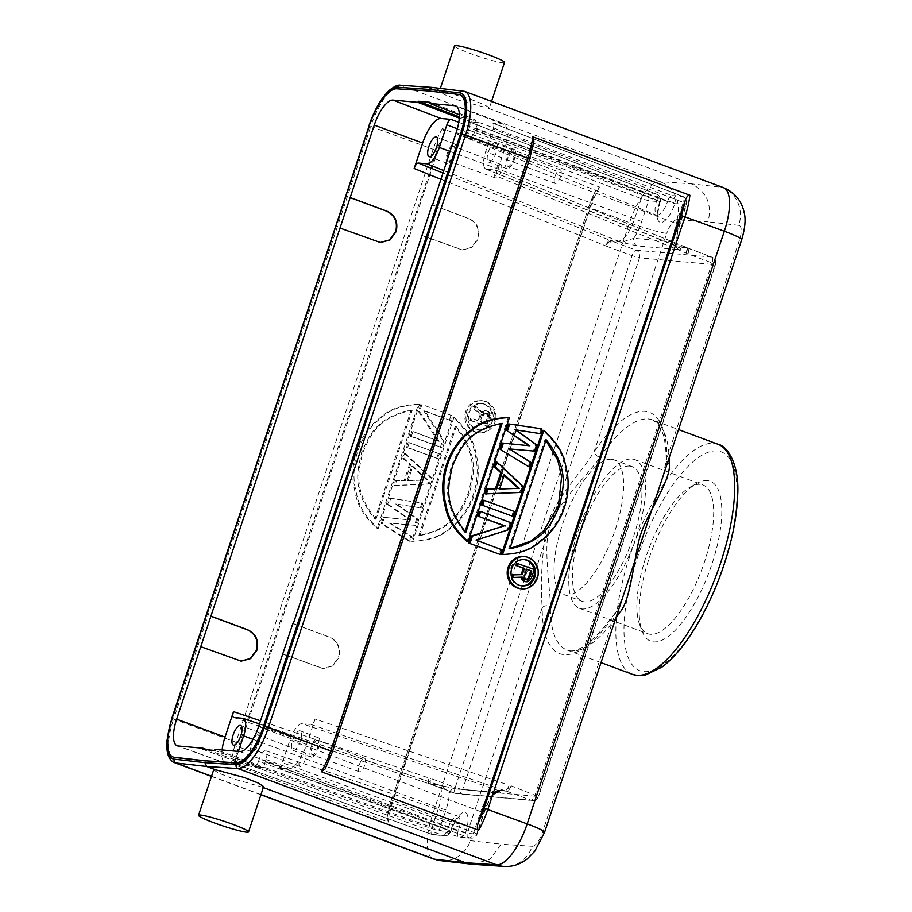 <?xml version="1.0" encoding="UTF-8"?>
<svg xmlns="http://www.w3.org/2000/svg" width="912" height="912" viewBox="0 0 912 912"><rect width="100%" height="100%" fill="white"/><g stroke="black" fill="none" stroke-linecap="round" stroke-linejoin="round"><path stroke-width="0.68" stroke-dasharray="4.56 3.42" d="M442.799 136.048A41.906 15.025 -69.6 0 0 436.802 150.651L239.662 743.303A41.906 15.025 -69.6 0 0 235.866 758.1L442.799 136.048C444.03 131.716 443.87 129.23 442.331 128.603L599.492 187.063L595.798 189.958L588.502 207.184L629.531 222.642L432.379 815.305A44.905 16.097 -69.6 0 0 433.257 858.887M431.889 87.404L463.273 91.052L722.053 187.313L691.273 183.814L487.498 108.004L489.413 107.833L484.135 104.595L469.783 98.975L441.397 90.858L439.424 91.2L444.634 94.654L458.975 100.32L487.498 108.004M441.397 90.858L432.493 87.552L401.257 85.432A2.998 2.782 93.9 0 0 400.528 85.283M454.507 45.862A26.345 2.394 -161.6 0 0 474.183 54.88A26.345 2.394 -161.6 0 0 502.558 62.746A26.345 2.394 -161.6 0 0 504.507 62.483M235.866 758.1C234.259 762.295 232.674 764.131 231.101 763.595L388.25 822.054A44.905 16.097 110.4 0 1 393.095 800.69L432.379 815.305A29.936 2.713 18.4 0 0 469.6 826.044L542.23 607.7C540.303 583.361 541.785 556.229 546.698 526.315C556.126 496.903 580.317 474.365 594.111 451.736L666.752 233.381A29.936 2.713 -161.6 0 1 629.531 222.642A44.905 16.097 -69.6 0 1 660.037 181.693L691.273 183.814C706.629 191.406 712.226 204.083 708.065 221.844L676.921 219.735A29.936 27.793 93.9 0 0 660.037 181.693L401.257 85.432A44.905 16.097 110.4 0 0 370.751 126.38L436.802 150.651M623.01 596.505L614.984 614.278A128.717 46.136 110.4 0 1 564.608 654.679A128.717 46.136 110.4 0 1 542.23 607.7A5.985 3.979 0.4 0 1 550.369 606.172C550.768 592.834 542.161 542.15 550.529 525.654C553.573 507.79 591.329 470.945 599.834 457.459A5.985 3.146 -145.9 0 1 594.111 451.736A128.717 46.136 110.4 0 1 644.499 411.335A128.717 46.136 110.4 0 1 666.866 458.314L663.241 475.585M617.857 611.998A5.985 3.146 34.1 0 0 615.269 612.875A5.985 3.146 34.1 0 0 614.984 614.278L542.355 832.622A14.968 5.369 -69.6 0 1 532.186 846.279A29.936 27.793 -86.1 0 1 503.971 866.4M723.455 187.644A44.905 16.097 -69.6 0 0 722.053 187.313A29.936 27.839 -83.5 0 1 738.743 225.332A14.968 5.369 -69.6 0 1 739.507 239.97L666.866 458.314A5.985 3.979 -179.6 0 0 666.125 460.218A5.985 3.979 -179.6 0 0 667.493 462.783M707.324 480.635A85.318 30.586 -69.6 0 0 696.962 483.337A85.318 30.586 -69.6 0 0 651.841 550.597A85.318 30.586 -69.6 0 0 642.037 631.001A85.318 30.586 -69.6 0 0 653.687 641.877A85.318 30.586 -69.6 0 0 711.93 564.106A85.318 30.586 -69.6 0 0 707.324 480.635M700.211 484.352A79.333 28.432 -69.6 0 0 690.578 486.86A79.333 28.432 -69.6 0 0 648.614 549.4A79.333 28.432 -69.6 0 0 639.494 624.161A79.333 28.432 -69.6 0 0 647.611 633.669A79.333 28.432 -69.6 0 0 650.336 634.273A79.333 28.432 -69.6 0 0 703.232 565.6A79.333 28.432 -69.6 0 0 702.924 484.956A79.333 28.432 -69.6 0 0 700.211 484.352M632.107 459.021A79.333 28.432 110.4 0 1 634.82 459.625A79.333 28.432 110.4 0 1 635.128 540.269A79.333 28.432 110.4 0 1 582.232 608.942A79.333 28.432 110.4 0 1 579.508 608.327A79.333 28.432 110.4 0 1 579.2 527.695A79.333 28.432 110.4 0 1 632.107 459.021M629.747 466.089A71.843 25.753 110.4 0 1 632.221 466.648A71.843 25.753 110.4 0 1 632.495 539.676A71.843 25.753 110.4 0 1 584.581 601.874A71.843 25.753 110.4 0 1 582.118 601.316A71.843 25.753 110.4 0 1 581.845 528.287A71.843 25.753 110.4 0 1 629.747 466.089M611.416 459.272A71.843 25.753 110.4 0 1 613.879 459.819A71.843 25.753 110.4 0 1 614.164 532.859A71.843 25.753 110.4 0 1 566.249 595.046A71.843 25.753 110.4 0 1 563.787 594.499A71.843 25.753 110.4 0 1 563.502 521.47A71.843 25.753 110.4 0 1 611.416 459.272M421.948 235.49L462.099 249.934L471.561 247.369L477.66 239.092C479.906 229.505 476.908 222.665 468.643 218.561L432.516 205.086M282.697 654.086L322.848 668.542L332.31 665.977L338.409 657.7C340.655 648.113 337.657 641.261 329.392 637.169L293.265 623.694M222.129 749.96A26.938 9.656 110.4 0 0 225.595 763.253A26.938 9.656 110.4 0 0 226.484 763.447L236.402 764.347L431.957 834.446A5.985 2.006 109.7 0 1 431.775 834.412A5.985 2.006 109.7 0 1 431.729 828.62L439.037 830.718L450.688 831.676A5.985 5.985 0 0 1 444.463 835.745L433.257 834.731A5.985 5.563 -84.8 0 1 431.957 834.446L443.164 835.46L254.459 766.696C255.919 766.547 257.287 764.735 258.552 761.235L447.347 830.034A5.985 2.291 110 0 1 443.164 835.46A5.985 5.563 95.2 0 0 450.243 831.733L450.425 831.174A20.657 7.41 -69.6 0 1 451.6 827.982A20.657 7.41 -69.6 0 1 465.131 812.467A20.657 7.41 -69.6 0 1 465.644 832.553L465.462 833.112A5.985 5.563 -84.8 0 1 458.383 836.84A5.985 2.006 109.7 0 1 458.2 836.794A5.985 2.006 109.7 0 1 458.155 831.014L465.462 833.112L476.668 834.127L473.773 832.428A5.985 2.291 110 0 1 469.6 837.854L278.297 768.132L288.215 769.033A26.938 9.656 110.4 0 0 306.603 744.477L315.073 719.009L508.999 785.221L508.816 786.269C508.976 787.444 508.007 788.994 505.898 790.932L497.781 790.191L491.465 796.541A5.985 5.563 -84.8 0 1 497.245 792.528L497.245 792.528A5.985 5.563 -84.8 0 1 498.59 792.836C500.392 793.041 500.665 792.574 499.411 791.434L498.807 790.465L506.912 791.194A5.985 2.2 -69.5 0 0 511.039 785.756L508.999 785.221A5.985 2.212 108.9 0 1 505.009 790.715A5.985 5.563 95.2 0 0 505.898 790.932L531.035 800.189A5.985 5.563 95.2 0 0 538.16 796.484L715.065 264.674L639.506 257.834L462.601 789.644L538.16 796.484L511.039 785.756M495.752 175.891C496.812 172.368 496.709 170.419 495.421 170.031L685.813 247.186A5.985 2.177 112.1 0 1 686.052 247.232A5.985 2.177 112.1 0 1 686.052 253L495.752 175.891L504.222 150.423A26.938 9.656 110.4 0 0 503.72 124.294L455.692 105.917M432.55 204.972L469.087 218.606C477.341 222.699 480.35 229.539 478.093 239.138L472.006 247.414L462.532 249.979L422.393 235.524M460.115 94.802A40.117 14.375 -69.6 0 0 459.135 94.597L427.842 90.904M428.366 91.097L397.142 88.988A40.117 14.375 -69.6 0 0 369.896 125.571L172.744 718.223A40.117 14.375 -69.6 0 0 173.269 757.051M325.174 768.884L326.257 766.285A41.906 15.025 -69.6 0 0 332.253 751.682L332.47 751.648M332.253 751.682L529.405 159.019A41.906 15.025 -69.6 0 0 533.189 144.221L326.257 766.285M533.189 144.221L533.919 141.257M501.463 554.405C529.336 553.151 535.8 543.94 545.775 536.028C554.051 527.489 559.854 518.027 563.183 507.642C566.74 497.348 567.811 486.13 566.42 473.978C563.32 461.21 563.73 449.741 542.743 430.316M476.121 540.155L500.608 549.571L499.024 554.336M475.015 540.052L507.22 529.701L509.591 522.542L479.53 511.358M483.223 500.232L513.296 511.415L511.712 516.181M485.344 493.871L519.646 492.343L521.755 485.982L495.923 462.076M530.795 462.236L529.69 462.133L528.105 466.898M529.69 462.133L508.246 448.795L533.395 451.007L535.504 444.646L514.596 429.723L515.816 429.905M541.899 428.845L540.793 428.754L539.209 433.519M540.793 428.754L508.611 423.92M529.792 445.786L502.261 443.004M508.28 417.491L467.001 541.591M520.729 588.719A16.131 14.991 95.2 0 0 536.826 575.974A16.131 14.991 95.2 0 0 527.261 557.403A16.131 14.991 95.2 0 0 523.636 556.571M213.636 769.945L218.914 773.182L233.221 778.791L261.653 786.919L263.625 786.577M261.653 786.919L263.317 787.535M472.735 864.291L489.983 859.321L501.041 844.17L532.186 846.279M388.25 822.054L387.053 817.585L387.782 814.61L595.798 189.958M453.982 417.251L412.703 541.34C440.564 540.086 447.028 530.875 457.015 522.964C465.291 514.425 471.094 504.963 474.411 494.578C477.968 484.283 479.051 473.054 477.649 460.913C474.548 448.145 474.97 436.677 453.982 417.251L452.876 417.149L411.597 541.249L412.703 541.34M486.005 401.497A16.131 14.991 -84.8 0 1 495.569 420.079A16.131 14.991 -84.8 0 1 479.484 432.812A16.131 14.991 -84.8 0 1 475.859 431.992A16.131 14.991 -84.8 0 1 466.294 413.421A16.131 14.991 -84.8 0 1 482.391 400.676A16.131 14.991 -84.8 0 1 486.005 401.497M452.033 415.678L421.96 404.495L419.577 411.654L439.196 441.283L412.965 431.524L411.38 436.289L441.454 447.484L443.836 440.325L424.855 410.936L450.448 420.455L452.033 415.678L421.96 404.495M439.333 453.834L409.271 442.651L407.687 447.427L437.749 458.611L439.333 453.834L409.271 442.651M405.566 453.777L431.41 477.683L429.29 484.044L394.987 485.572L396.572 480.806L405.316 480.487L410.605 464.584L403.982 458.554L405.566 453.777L404.461 453.686L402.876 458.451L403.982 458.554M390.758 498.294L422.94 503.116L421.355 507.893L396.743 504.097L417.65 519.019L415.541 525.38L390.393 523.169L411.836 536.507L410.252 541.272L382.299 523.727L384.408 517.366L410.845 520.057L388.649 504.655L390.758 498.294L389.652 498.191L387.543 504.553L388.649 504.655M378.229 528.527L419.509 404.426C391.647 405.68 385.183 414.903 375.208 422.815C366.92 431.353 361.118 440.815 357.8 451.201C354.244 461.495 353.161 472.712 354.563 484.853C357.664 497.633 357.242 509.09 378.229 528.527L377.123 528.424L418.414 404.324L419.509 404.426M411.597 541.249C439.47 539.984 445.922 530.773 455.909 522.861C464.185 514.322 469.988 504.86 473.305 494.475C476.873 484.181 477.945 472.963 476.543 460.822C473.442 448.043 473.864 436.574 452.876 417.149M418.87 535.492L455.145 426.451C478.287 455.487 472.644 473.807 468.54 492.697C460.56 510.15 454.108 528.173 418.87 535.492L419.976 535.583L456.239 426.554L455.145 426.451M419.976 535.583C455.202 528.276 461.666 510.253 469.646 492.799C473.75 473.909 479.381 455.578 456.239 426.554M474.764 431.9A16.131 14.991 95.2 0 0 478.378 432.721A16.131 14.991 95.2 0 0 494.464 419.976A16.131 14.991 95.2 0 0 484.899 401.405A16.131 14.991 95.2 0 0 481.285 400.573A16.131 14.991 95.2 0 0 465.2 413.318A16.131 14.991 95.2 0 0 474.764 431.9M483.976 404.176A13.201 12.266 -84.8 0 1 491.807 419.372A13.201 12.266 -84.8 0 1 478.64 429.791A13.201 12.266 -84.8 0 1 475.676 429.119A13.201 12.266 -84.8 0 1 467.856 413.923A13.201 12.266 -84.8 0 1 481.023 403.503A13.201 12.266 -84.8 0 1 483.976 404.176M476.782 429.221A13.201 12.266 95.2 0 0 479.746 429.894A13.201 12.266 95.2 0 0 492.913 419.474A13.201 12.266 95.2 0 0 485.081 404.278A13.201 12.266 95.2 0 0 482.117 403.606A13.201 12.266 95.2 0 0 468.962 414.025A13.201 12.266 95.2 0 0 476.782 429.221M481.274 414.618L479.176 420.934L471.8 418.186L471.059 420.421L487.555 426.554L490.519 417.65L490.234 413.786L488.273 411.38L485.686 410.845L482.71 412.657L475.756 406.307L474.89 408.907L481.274 414.618L480.168 414.527L478.07 420.831L479.176 420.934M478.07 420.831L471.8 418.186M470.695 418.095L469.954 420.318L471.059 420.421M469.954 420.318L487.555 426.554M486.461 426.451L489.425 417.548L490.519 417.65M489.425 417.548L489.687 415.564L490.793 415.655M489.687 415.564L489.128 413.683L490.234 413.786M489.128 413.683L488.091 412.042L489.197 412.144M488.091 412.042L487.168 411.278L488.273 411.38M487.168 411.278L485.765 410.765L486.86 410.856M485.765 410.765L484.58 410.742L485.686 410.845M484.58 410.742L482.813 411.335L483.907 411.426M482.813 411.335L481.616 412.555L482.71 412.657M481.616 412.555L474.65 406.205L475.756 406.307M474.65 406.205L473.784 408.804L474.89 408.907M473.784 408.804L480.168 414.527M485.446 423.578L480.179 421.618L482.528 414.561L485.366 413.113L487.806 415.279L485.446 423.578L486.541 423.681L481.274 421.72L483.622 414.664L486.472 413.216L488.912 415.382L486.541 423.681M480.179 421.618L481.274 421.72M487.795 416.522L488.889 416.624M487.806 415.279L488.912 415.382M487.35 414.276L488.456 414.379M486.427 413.512L487.532 413.615M485.366 413.113L486.472 413.216M484.192 413.102L485.298 413.193M483.246 413.581L484.352 413.683M482.528 414.561L483.622 414.664M420.854 404.404L418.483 411.551L419.577 411.654M418.483 411.551L438.102 441.18L439.196 441.283M438.102 441.18L412.965 431.524M411.871 431.422L410.286 436.198L411.38 436.289M410.286 436.198L441.454 447.484M440.348 447.382L442.73 440.222L443.836 440.325M442.73 440.222L423.749 410.833L424.855 410.936M423.749 410.833L450.448 420.455M449.342 420.352L450.927 415.587M408.166 442.548L406.581 447.325L407.687 447.427M406.581 447.325L437.749 458.611M436.654 458.508L438.239 453.743M402.876 458.451L409.499 464.482L404.21 480.385L395.477 480.704L393.893 485.48L428.184 483.941L430.304 477.58L404.461 453.686M430.304 477.58L431.41 477.683M409.499 464.482L410.605 464.584M404.21 480.385L405.316 480.487M395.477 480.704L396.572 480.806M393.893 485.48L394.987 485.572M428.184 483.941L429.29 484.044M411.791 466.237L426.691 479.815L407.037 480.544L411.791 466.237L412.897 466.328L427.785 479.917L426.691 479.815M407.037 480.544L408.131 480.635L412.897 466.328M408.131 480.635L427.785 479.917M387.543 504.553L409.739 519.954L383.314 517.275L381.193 523.625L409.146 541.169L410.731 536.404L389.287 523.066L414.436 525.278L416.556 518.917L395.637 503.994L420.25 507.79L421.846 503.025L389.652 498.191M421.846 503.025L422.94 503.116M409.739 519.954L410.845 520.057M383.314 517.275L384.408 517.366M381.193 523.625L382.299 523.727M409.146 541.169L410.252 541.272M410.731 536.404L411.836 536.507M389.287 523.066L390.393 523.169M414.436 525.278L415.541 525.38M416.556 518.917L417.65 519.019M395.637 503.994L396.743 504.097M420.25 507.79L421.355 507.893M418.414 404.324C390.541 405.589 384.077 414.8 374.102 422.712C365.826 431.251 360.023 440.713 356.695 451.098C353.138 461.392 352.055 472.61 353.457 484.751C356.558 497.53 356.136 508.999 377.123 528.424M411.141 410.081L374.866 519.122C351.724 490.086 357.356 471.766 361.471 452.876C369.451 435.423 375.904 417.4 411.141 410.081L412.235 410.183L375.972 519.224L374.866 519.122M412.235 410.183C377.009 417.502 370.546 435.514 362.566 452.968C358.462 471.869 352.83 490.189 375.972 519.224M546.117 439.721L545.011 439.618L508.736 548.659L509.842 548.75M545.011 439.618L545.843 440.519M509.922 548.511L508.736 548.659M510.697 522.644L509.591 522.542M508.315 529.804L507.22 529.701M501.703 549.674L500.608 549.571M514.402 511.518L513.296 511.415M520.741 492.434L519.646 492.343M522.861 486.085L521.755 485.982M499.639 488.889L498.488 488.935L499.594 489.037M504.347 474.73L503.253 474.628L498.488 488.935M503.253 474.628L504.119 475.426M515.69 429.826L514.596 429.723M536.609 444.748L535.504 444.646M534.5 451.109L533.395 451.007M509.352 448.898L508.246 448.795M465.838 532.38L464.732 532.289L465.006 531.491M500.927 423.499L502.113 423.35M464.732 532.289C441.59 503.253 447.222 484.933 451.337 466.032C459.317 448.59 465.77 430.567 501.007 423.248M521.55 585.835A13.201 12.266 -84.8 0 1 520.991 585.789A13.201 12.266 -84.8 0 1 518.039 585.116A13.201 12.266 -84.8 0 1 510.207 569.92A13.201 12.266 -84.8 0 1 523.374 559.501A13.201 12.266 -84.8 0 1 523.921 559.558M524.731 581.685L529.222 580.021L533.155 569.384L516.659 563.251M511.963 577.353L521.174 577.159M530.328 580.123L529.222 580.021M531.297 578.39L530.191 578.299M528.778 581.218L527.683 581.115M527.011 581.81L525.905 581.708M522.257 577.114L521.151 577.022M534.261 569.487L533.155 569.384M526.406 569.373L525.403 568.997L523.032 577.296L524.411 579.063L526.349 579.473M526.498 569.099L525.403 568.997M526.577 579.553L525.472 579.462M525.517 579.166L524.411 579.063M524.594 578.402L523.488 578.299M524.138 577.399L523.032 577.296M524.149 576.156L523.055 576.053M459.352 116.861L476.087 120.977L475.711 122.105L474.514 122.276C477.466 122.333 474.753 120.715 466.363 117.42L459.374 114.741M474.89 121.148C477.671 121.159 474.947 119.54 466.739 116.291L430.19 102.304M459.272 118.104L474.514 122.276L480.02 122.778C478.572 122.915 477.204 124.739 475.939 128.239L475.152 130.587A8.983 3.215 110.4 0 1 468.688 138.692A8.983 3.215 110.4 0 1 468.54 129.983L469.327 127.634C470.387 124.112 470.284 122.162 468.996 121.775L474.514 122.276M503.72 124.294A26.938 9.656 110.4 0 0 502.763 124.066L492.845 123.177L682.94 196.525A5.985 2.291 111.1 0 1 683.168 196.582A5.985 2.291 111.1 0 1 683.35 202.418L686.246 204.117A5.985 5.563 95.2 0 0 682.94 196.525L671.722 195.51L480.02 122.778M475.152 130.587L667.55 201.563L667.732 201.005A5.985 1.995 110.8 0 1 671.722 195.51A5.985 5.563 -84.8 0 1 675.04 203.102L667.732 201.005L475.939 128.239M493.164 129.025C494.236 125.514 494.122 123.565 492.845 123.177L683.168 196.582A5.985 5.985 0 0 1 686.69 204.06L679.771 224.865L485.64 151.666L493.164 129.025L683.35 202.418L676.43 223.223A23.735 8.504 -69.6 0 0 676.818 246.229A23.735 8.504 -69.6 0 0 677.707 246.445A5.985 5.563 -84.8 0 1 678.528 246.867L677.126 246.16L675.906 242.102A5.985 5.563 -84.8 0 0 679.258 249.706L637.169 245.898L619.955 241.954L611.849 241.213A5.985 2.098 -69.6 0 0 607.814 246.696L632.119 255.702A5.985 2.098 110.4 0 1 636.154 250.23A5.985 5.563 -84.8 0 1 639.506 257.834L632.119 255.702L455.202 787.512L462.601 789.644A5.985 5.563 -84.8 0 1 455.476 793.36A5.985 2.098 110.4 0 1 455.282 793.315A5.985 2.098 110.4 0 1 455.202 787.512L430.897 778.506A5.985 2.098 -69.6 0 0 430.977 784.297A5.985 2.098 -69.6 0 0 431.182 784.343L455.476 793.36L531.035 800.189A5.985 2.2 110.5 0 0 535.173 794.751L712.078 262.941L715.065 264.674A5.985 5.563 95.2 0 0 711.713 257.07A5.985 2.2 110.5 0 1 711.919 257.116A5.985 2.2 110.5 0 1 712.078 262.941L687.956 253.946A5.985 2.2 -69.5 0 0 687.796 248.121A5.985 2.2 -69.5 0 0 687.591 248.064L711.713 257.07L636.154 250.23L610.892 240.745C608.144 242.444 606.662 243.812 606.434 244.826L605.887 245.75A5.985 2.086 111.9 0 1 610.071 240.323L442.765 172.915M686.041 252.989L686.041 253C687.648 249.797 687.842 247.996 686.633 247.597L686.975 247.711A5.985 5.985 0 0 0 686.052 247.232L495.649 170.088L486.609 169.233A17.966 6.441 110.4 0 1 485.925 169.073A17.966 6.441 110.4 0 1 485.64 151.666M495.547 142.363A10.477 3.751 -69.6 0 0 488.558 151.449A10.477 3.751 -69.6 0 0 488.615 162.085A10.477 3.751 -69.6 0 0 488.957 162.165A10.477 3.751 -69.6 0 0 495.946 153.102A10.477 3.751 -69.6 0 0 495.923 142.443A10.477 3.751 -69.6 0 0 495.547 142.363M679.258 249.706C681.059 249.922 681.344 249.455 680.09 248.303L679.486 247.334A5.985 5.563 -84.8 0 1 678.528 246.867L686.633 247.597A5.985 5.563 95.2 0 0 685.813 247.186L677.707 246.445L486.609 169.233M456.502 789.028L439.276 785.072A5.985 5.563 95.2 0 0 438.262 784.81L442.913 786.725L449.377 792.733A5.985 5.563 95.2 0 1 455.156 788.72L455.156 788.72A5.985 5.563 95.2 0 1 456.502 789.028L498.59 792.836M278.297 768.132C279.745 767.995 281.113 766.183 282.378 762.683L289.913 740.042A17.966 6.441 110.4 0 1 302.168 723.672L310.992 724.47C312.44 724.333 313.808 722.509 315.073 719.009M299.82 730.74A10.477 3.751 -69.6 0 0 292.82 739.837A10.477 3.751 -69.6 0 0 292.877 750.473A10.477 3.751 -69.6 0 0 293.231 750.542A10.477 3.751 -69.6 0 0 300.208 741.49A10.477 3.751 -69.6 0 0 300.185 730.831A10.477 3.751 -69.6 0 0 299.82 730.74M214.582 750.439L251.37 763.732C259.635 766.821 262.371 768.349 259.601 768.326L260.786 768.178L261.163 767.038L259.977 767.186C262.93 767.266 260.182 765.738 251.746 762.603L214.958 749.311M258.552 761.235L259.339 758.887A8.983 3.215 110.4 0 1 265.745 750.758A8.983 3.215 110.4 0 1 265.951 759.479L265.164 761.828C264.104 765.35 264.206 767.3 265.483 767.687L259.977 767.186C255.588 766.604 248.873 764.712 239.833 761.52L207.355 749.789M259.601 768.326C255.143 767.687 248.429 765.806 239.457 762.66L202.669 749.356M254.459 766.696L259.977 767.186M265.289 767.653L458.383 836.84L469.6 837.854A5.985 5.563 95.2 0 0 476.668 834.127L483.599 813.31A29.72 10.648 -69.6 0 1 491.465 796.541L449.377 792.733A29.72 10.648 -69.6 0 1 445.957 809.913L439.037 830.718A5.985 5.563 -84.8 0 1 433.291 834.742A5.985 5.985 0 0 1 431.775 834.412L236.402 764.347C235.125 763.96 235.022 762.01 236.083 758.488L238.431 751.431M499.411 791.434L495.718 791.502M442.913 786.725L444.839 786.395L455.156 788.72L497.371 792.539L493.597 794.557M444.817 786.395L438.262 784.81A5.985 5.563 95.2 0 1 437.372 784.594L429.267 783.853A5.985 2.109 108.8 0 1 429.085 783.818A5.985 2.109 108.8 0 1 428.845 777.97L260.501 720.799M200.321 646.642L240.962 661.132M339.583 228.034L380.213 242.524M637.169 245.898A5.985 5.563 95.2 0 1 633.817 238.294L624.321 241.384L618.997 241.475A5.985 5.563 95.2 0 0 618.176 241.064L443.563 170.51M457.322 128.809L641.307 198.611A5.985 1.995 110.8 0 1 645.297 193.116L458.759 122.345M619.955 241.954A5.985 5.563 -84.8 0 1 618.997 241.475L610.892 240.745A5.985 5.563 -84.8 0 0 610.071 240.323L618.176 241.064A23.735 8.504 -69.6 0 0 634.376 219.427L641.307 198.611L648.614 200.708L659.821 201.723L659.638 202.282L660.265 201.666A5.985 5.985 0 0 0 656.743 194.188L468.996 121.775L656.515 194.131A5.985 2.291 111.1 0 1 656.743 194.188A5.985 2.291 111.1 0 1 656.925 200.024L659.821 201.723A5.985 5.563 95.2 0 0 656.515 194.131L645.297 193.116A5.985 5.563 -84.8 0 1 648.614 200.708L641.683 221.525A29.72 10.648 -69.6 0 1 633.817 238.294L675.906 242.102A29.72 10.648 -69.6 0 1 679.326 224.922L686.246 204.117L674.857 203.661L667.55 201.563A14.672 5.255 -69.6 0 1 666.98 203.159A14.672 5.255 -69.6 0 1 656.982 214.81A14.672 5.255 -69.6 0 1 656.743 200.583L468.54 129.983M625.86 243.401L624.321 241.384M680.09 248.303L678.015 247.129M447.826 163.419A10.294 3.694 110.4 0 1 447.484 163.351A10.294 3.694 110.4 0 1 447.427 152.897A10.294 3.694 110.4 0 1 454.301 143.971A10.294 3.694 110.4 0 1 454.666 144.05A10.294 3.694 110.4 0 1 454.689 154.527A10.294 3.694 110.4 0 1 447.826 163.419M453.492 146.387A7.729 2.77 -69.6 0 0 448.328 153.091A7.729 2.77 -69.6 0 0 448.373 160.945A7.729 2.77 -69.6 0 0 448.636 161.002A7.729 2.77 -69.6 0 0 453.777 154.322A7.729 2.77 -69.6 0 0 453.766 146.456A7.729 2.77 -69.6 0 0 453.492 146.387M495.923 178.091A7.262 2.599 110.4 0 1 495.683 178.045A7.262 2.599 110.4 0 1 495.649 170.669A7.262 2.599 110.4 0 1 500.494 164.365A7.262 2.599 110.4 0 1 500.745 164.434A7.262 2.599 110.4 0 1 500.768 171.821A7.262 2.599 110.4 0 1 495.923 178.091M252.1 751.807A10.294 3.694 110.4 0 1 251.758 751.739A10.294 3.694 110.4 0 1 251.701 741.285A10.294 3.694 110.4 0 1 258.563 732.347A10.294 3.694 110.4 0 1 258.928 732.439A10.294 3.694 110.4 0 1 258.951 742.915A10.294 3.694 110.4 0 1 252.1 751.807M257.765 734.776A7.729 2.77 -69.6 0 0 252.601 741.479A7.729 2.77 -69.6 0 0 252.647 749.333A7.729 2.77 -69.6 0 0 252.898 749.39A7.729 2.77 -69.6 0 0 258.05 742.71A7.729 2.77 -69.6 0 0 258.039 734.833A7.729 2.77 -69.6 0 0 257.765 734.776M300.196 766.479A7.262 2.599 110.4 0 1 299.957 766.422A7.262 2.599 110.4 0 1 299.911 759.058A7.262 2.599 110.4 0 1 304.756 752.753A7.262 2.599 110.4 0 1 305.018 752.81A7.262 2.599 110.4 0 1 305.03 760.209A7.262 2.599 110.4 0 1 300.196 766.479M311.619 757.199A10.294 3.694 110.4 0 1 311.277 757.12A10.294 3.694 110.4 0 1 311.22 746.666A10.294 3.694 110.4 0 1 318.094 737.74A10.294 3.694 110.4 0 1 318.459 737.819A10.294 3.694 110.4 0 1 318.482 748.296A10.294 3.694 110.4 0 1 311.619 757.199M317.285 740.156A7.729 2.77 -69.6 0 0 312.132 746.871A7.729 2.77 -69.6 0 0 312.166 754.714A7.729 2.77 -69.6 0 0 312.428 754.771A7.729 2.77 -69.6 0 0 317.581 748.091A7.729 2.77 -69.6 0 0 317.558 740.225A7.729 2.77 -69.6 0 0 317.285 740.156M359.727 771.86A7.262 2.599 110.4 0 1 359.476 771.814A7.262 2.599 110.4 0 1 359.442 764.438A7.262 2.599 110.4 0 1 364.287 758.146A7.262 2.599 110.4 0 1 364.549 758.203A7.262 2.599 110.4 0 1 364.561 765.59A7.262 2.599 110.4 0 1 359.727 771.86M507.357 168.811A10.294 3.694 110.4 0 1 507.015 168.731A10.294 3.694 110.4 0 1 506.958 158.278A10.294 3.694 110.4 0 1 513.821 149.351A10.294 3.694 110.4 0 1 514.186 149.431A10.294 3.694 110.4 0 1 514.208 159.908A10.294 3.694 110.4 0 1 507.357 168.811M513.023 151.78A7.729 2.77 -69.6 0 0 507.859 158.483A7.729 2.77 -69.6 0 0 507.904 166.326A7.729 2.77 -69.6 0 0 508.155 166.383A7.729 2.77 -69.6 0 0 513.308 159.703A7.729 2.77 -69.6 0 0 513.296 151.837A7.729 2.77 -69.6 0 0 513.023 151.78M555.454 183.483A7.262 2.599 110.4 0 1 555.214 183.426A7.262 2.599 110.4 0 1 555.169 176.05A7.262 2.599 110.4 0 1 560.014 169.757A7.262 2.599 110.4 0 1 560.276 169.814A7.262 2.599 110.4 0 1 560.287 177.202A7.262 2.599 110.4 0 1 555.454 183.483M293.299 623.58L329.836 637.203C338.09 641.307 341.099 648.147 338.842 657.734L332.755 666.011L323.281 668.587L283.13 654.132M440.678 179.185L607.814 246.696M387.053 817.585L391.351 799.847L393.095 800.69L590.246 208.027A44.905 16.097 110.4 0 1 599.492 187.063M442.331 128.603A44.905 16.097 -69.6 0 0 433.086 149.568L235.934 742.231L173.599 719.044L370.751 126.38L369.007 125.537M239.662 743.303L235.934 742.231A44.905 16.097 -69.6 0 0 231.101 763.595M174.477 762.626A44.905 16.097 110.4 0 1 173.599 719.044L171.855 718.2M738.743 225.332L708.065 221.844M676.921 219.735A14.968 5.369 -69.6 0 0 666.752 233.381M469.6 826.044A14.968 5.369 -69.6 0 0 470.353 840.682L501.041 844.17M739.507 239.97A29.936 2.713 -161.6 0 0 741.718 239.674M544.567 832.337A29.936 2.713 18.4 0 1 542.355 832.622M615.885 617.937A122.732 43.993 110.4 0 1 571.699 650.974A122.732 43.993 110.4 0 1 571.208 650.94A122.732 43.993 110.4 0 1 567.002 649.994A122.732 43.993 110.4 0 1 550.369 606.172M718.063 444.281A122.732 43.993 -69.6 0 0 713.845 443.335A122.732 43.993 -69.6 0 0 713.355 443.3A122.732 43.993 -69.6 0 0 631.777 550.221A122.732 43.993 -69.6 0 0 632.483 674.344M599.834 457.459A122.732 43.993 110.4 0 1 647.873 418.939A122.732 43.993 110.4 0 1 648.364 418.973A122.732 43.993 110.4 0 1 652.582 419.919A122.732 43.993 110.4 0 1 669.123 457.892M717.208 450.938A116.747 41.849 -69.6 0 0 637.511 557.369A116.747 41.849 -69.6 0 0 643.804 671.585A116.747 41.849 -69.6 0 0 723.501 565.155A116.747 41.849 -69.6 0 0 717.208 450.938M306.603 744.477L258.586 726.556M686.041 253L687.956 253.946M456.205 132.514L504.222 150.423M462.658 90.904A2.998 2.782 -83.5 0 1 463.273 91.052A44.905 16.097 110.4 0 1 464.664 91.382M211.55 776.226L260.957 794.603M440.781 860.677A29.936 27.839 96.5 0 0 470.353 840.682M387.782 814.61A41.906 15.025 110.4 0 1 391.579 799.813L588.73 207.161L391.579 799.813M588.73 207.161A41.906 15.025 110.4 0 1 594.715 192.557M466.739 116.291L466.363 117.42M502.763 124.066L456.57 106.396M659.638 202.282A20.657 7.41 -69.6 0 0 660.322 222.414A20.657 7.41 -69.6 0 0 674.048 205.907A20.657 7.41 -69.6 0 0 674.857 203.661M679.326 224.922L679.771 224.865C676.271 236.174 676.624 241.019 676.624 241.589L677.958 247.095M686.633 247.597L679.486 247.334M686.975 247.711L711.919 257.116A5.985 5.985 0 0 1 715.51 264.617L538.604 796.427A5.985 5.985 0 0 1 532.38 800.497L456.821 793.657A5.985 5.985 0 0 1 455.282 793.315L430.099 784.069A5.985 2.166 98.7 0 1 430.099 784.069L439.276 785.072M498.807 790.465A5.985 5.563 95.2 0 0 497.781 790.191A5.985 5.563 -84.8 0 1 496.903 789.974L302.168 723.672M310.992 724.47L505.009 790.715L496.903 789.974A23.735 8.504 -69.6 0 0 480.692 811.612L483.599 813.31M239.867 751.556L288.215 769.033M251.746 762.603L251.37 763.732M239.457 762.66L239.833 761.52M226.484 763.447L178.136 745.97M465.644 832.553L458.337 830.456A14.672 5.255 -69.6 0 0 458.006 816.194L459.728 816.263C459.42 816.707 455.989 817.494 450.87 831.117L450.688 831.676L447.53 829.475L450.425 831.174M265.745 750.758L458.006 816.194A14.672 5.255 -69.6 0 0 448.362 827.218A14.672 5.255 -69.6 0 0 447.53 829.475L259.339 758.887M265.164 761.828L458.155 831.014L458.337 830.456L265.951 759.479M289.913 740.042L480.692 811.612L473.773 832.428L282.378 762.683M445.957 809.913L438.649 807.815A23.735 8.504 -69.6 0 0 438.102 784.742A23.735 8.504 -69.6 0 0 437.372 784.594L242.638 718.291M236.083 758.488L431.729 828.62L438.649 807.815L252.966 739.313M233.7 717.47L429.085 783.818A5.985 5.985 0 0 0 430.099 784.069A5.985 2.166 98.7 0 1 428.845 777.97L430.897 778.506M449.924 151.381L641.683 221.525M468.688 138.692L658.327 215.893C657.335 215.585 657.917 211.025 660.083 202.225L656.925 200.024L469.327 127.634M233.825 717.493L429.267 783.853A5.985 5.563 -84.8 0 0 430.145 784.081L438.262 784.81M440.371 88.361L439.424 91.2M491.568 101.38L489.425 107.833M601.008 662.636L567.002 649.994C577.524 654.44 593.609 642.071 615.269 612.875L623.033 596.425M663.241 475.574L666.125 460.218C666.136 447.849 664.745 438.125 661.93 431.068L657.575 423.533L652.582 419.919L678.539 429.575M639.494 624.161L642.037 631.001M690.578 486.86L696.962 483.337M634.82 459.625L702.924 484.956M579.508 608.327L647.611 633.669M613.879 459.819L632.221 466.648M563.787 594.499L582.118 601.316M260.9 794.774L211.493 776.397M479.484 432.812L478.378 432.721M482.391 400.676L481.285 400.573M479.746 429.894L478.64 429.791M482.117 403.606L481.023 403.503M523.374 559.501L524.48 559.592M520.991 585.789L522.097 585.892M485.925 169.073L677.377 246.582M265.289 767.642L458.2 836.794A5.985 5.985 0 0 0 459.716 837.125L470.888 838.139A5.985 5.985 0 0 0 477.113 834.07L484.033 813.253C486.689 805.547 489.881 799.311 493.609 794.546M259.464 723.934L438.467 784.833M447.484 163.351L429.085 156.693M454.666 144.05L436.392 137.062M495.683 178.045L448.373 160.945M500.745 164.434L453.766 146.456M225.595 763.253L177.224 745.777M251.758 751.739L233.358 745.081M258.928 732.439L240.665 725.45M299.957 766.422L252.647 749.333M305.018 752.81L258.039 734.833M311.277 757.12L292.877 750.473M318.459 737.819L300.185 730.831M359.476 771.814L312.166 754.714M364.549 758.203L317.558 740.225M507.015 168.731L488.615 162.085M514.186 149.431L495.923 142.443M555.214 183.426L507.904 166.326M560.276 169.814L513.296 151.837"/><path stroke-width="1.37" d="M369.235 125.514L171.855 718.2L369.235 125.514A41.906 15.025 110.4 0 1 397.7 87.29L428.936 89.399L432.493 87.552M369.007 125.537C374.376 109.942 381.136 98.222 389.276 90.379C394.417 86.287 398.168 84.588 400.528 85.283L431.889 87.404L464.664 91.382A44.905 16.097 110.4 0 1 465.553 134.965L461.825 133.882A41.906 15.025 110.4 0 0 459.705 92.899A2.998 2.782 -83.5 0 1 462.658 90.904M491.568 101.38L504.507 62.483A26.345 2.394 -161.6 0 0 484.819 53.466A26.345 2.394 -161.6 0 0 456.456 45.6A26.345 2.394 -161.6 0 0 454.507 45.862L440.371 88.361M741.718 239.674A29.936 2.713 -161.6 0 0 724.333 231.226A44.905 16.097 -69.6 0 0 723.455 187.644C734.707 192.421 741.593 200.663 744.135 212.382C745.925 218.926 745.127 228.023 741.718 239.674L623.033 596.425M667.493 462.783A5.985 3.979 -179.6 0 0 669.203 463.741C672.053 478.287 646.095 516.112 640.931 533.794C634.661 550.46 631.514 600.176 619.738 612.454A5.985 3.146 34.1 0 0 617.857 611.998M432.516 205.086L456.205 132.514A27.417 9.827 -69.6 0 0 455.692 105.917A27.417 9.827 -69.6 0 0 454.723 105.689L429.814 103.432L459.374 114.741M293.265 623.694L432.106 204.938M459.272 118.104L417.901 102.361L392.992 100.103A27.417 9.827 -69.6 0 0 374.273 125.104L350.185 197.516L386.984 211.174C395.306 215.278 398.35 222.129 396.104 231.716L389.983 239.993L380.464 242.546L340.016 228.068L210.934 616.124L247.733 629.782C256.055 633.886 259.099 640.726 256.853 650.324L250.732 658.589L241.213 661.154L200.765 646.676L176.654 719.146A27.417 9.827 -69.6 0 0 177.224 745.777A27.417 9.827 -69.6 0 0 178.136 745.97L203.045 748.228L202.669 749.356L214.582 750.439L214.958 749.311L239.867 751.556A27.417 9.827 -69.6 0 0 258.586 726.556L292.855 623.534M205.018 760.756L174.249 757.256A40.117 14.375 110.4 0 1 173.006 756.971A40.117 14.375 110.4 0 1 172.22 718.029L369.371 125.377A40.117 14.375 110.4 0 1 396.617 88.795L427.842 90.904L458.611 94.403A40.117 14.375 110.4 0 1 459.853 94.7A40.117 14.375 110.4 0 1 460.64 133.631L263.488 726.294A40.117 14.375 110.4 0 1 236.242 762.865L205.018 760.756L236.767 763.07A40.117 14.375 -69.6 0 0 264.013 726.488L461.164 133.825A40.117 14.375 -69.6 0 0 460.378 94.894A40.117 14.375 -69.6 0 0 460.115 94.802M417.901 102.361L418.277 101.232L430.19 102.304L429.814 103.432M340.016 228.068L350.185 197.516M200.765 646.676L210.934 616.124M173.269 757.051A40.117 14.375 -69.6 0 0 173.531 757.165A40.117 14.375 -69.6 0 0 174.773 757.462L205.542 760.95M685.106 200.731A41.906 15.025 110.4 0 1 681.321 215.528L484.169 808.192A41.906 15.025 110.4 0 1 478.184 822.795L685.106 200.731C686.713 196.547 688.309 194.712 689.882 195.236L532.722 136.777L533.919 141.257L529.621 158.996L465.553 134.965L268.402 727.616L332.47 751.648L529.621 158.996M332.47 751.648L325.174 768.884L321.491 771.78L478.652 830.239C477.101 829.601 476.953 827.127 478.184 822.795M502.569 554.507L501.463 554.405L542.743 430.316L543.848 430.418C564.836 449.844 564.414 461.312 567.515 474.08C568.917 486.221 567.834 497.439 564.277 507.745C560.96 518.13 555.157 527.592 546.881 536.131C536.894 544.042 530.442 553.253 502.569 554.507L543.848 430.418M500.118 554.439L468.95 543.153L471.333 536.005L504.165 525.882L477.934 516.135L479.53 511.358L480.624 511.461L510.697 522.644L508.315 529.804L476.121 540.155L501.703 549.674L500.118 554.439L468.95 543.153M512.818 516.283L481.639 504.997L483.223 500.232L484.329 500.335L514.402 511.518L512.818 516.283L481.639 504.997M494.338 466.841L495.923 462.076L497.017 462.179L522.861 486.085L520.741 492.434L485.344 493.871L486.928 489.106L495.661 488.775L500.95 472.883L494.338 466.841L495.433 466.944L497.017 462.179M500.152 449.365L529.211 467.001L500.152 449.365L502.261 443.004L529.792 445.786L506.502 430.282L508.611 423.92L541.899 428.845L540.314 433.622L515.816 429.905M506.502 430.282L528.675 445.672M509.375 417.593L508.28 417.491C480.407 418.745 473.955 427.967 463.969 435.879C455.692 444.418 449.89 453.88 446.572 464.265C443.004 474.559 441.932 485.777 443.335 497.918C446.424 510.697 446.014 522.166 467.001 541.591L468.095 541.682C447.108 522.257 447.53 510.8 444.429 498.02C443.027 485.879 444.11 474.662 447.667 464.368C450.995 453.982 456.787 444.52 465.074 435.97C475.049 428.07 481.513 418.847 509.375 417.593L468.095 541.682M524.742 556.673L523.636 556.571A16.131 14.991 95.2 0 0 507.551 569.316A16.131 14.991 95.2 0 0 517.115 587.887A16.131 14.991 95.2 0 0 520.729 588.719L521.835 588.81A16.131 14.991 -84.8 0 1 518.221 587.989A16.131 14.991 -84.8 0 1 508.657 569.419A16.131 14.991 -84.8 0 1 524.742 556.673A16.131 14.991 -84.8 0 1 528.356 557.494A16.131 14.991 -84.8 0 1 537.92 576.076A16.131 14.991 -84.8 0 1 521.835 588.81M461.825 133.882L264.674 726.545A41.906 15.025 110.4 0 1 236.208 764.758L204.972 762.649L206.648 766.456L215.563 769.774L213.636 769.945L198.554 815.282A26.345 2.394 18.4 0 1 200.503 815.032A26.345 2.394 18.4 0 1 228.866 822.898A26.345 2.394 18.4 0 1 248.543 831.915A26.345 2.394 18.4 0 1 246.605 832.177A26.345 2.394 18.4 0 1 218.23 824.311A26.345 2.394 18.4 0 1 198.554 815.282M248.543 831.915L263.625 786.577L258.427 783.123L244.131 777.469L215.563 769.774M263.317 787.535L465.439 862.718L472.735 864.291L503.971 866.4A29.936 27.793 -86.1 0 1 496.675 864.827L237.895 768.565A2.998 2.782 -86.1 0 1 236.208 764.758M546.117 439.721L509.842 548.75C545.08 541.443 551.532 523.42 559.512 505.966C563.616 487.076 569.259 468.745 546.117 439.721M545.843 440.519L557.734 460.104L561.621 476.725L558.406 505.864L543.666 530.716L530.795 541.101L509.922 548.511M470.056 543.256L472.427 536.096L471.333 536.005M472.427 536.096L504.165 525.882M505.271 525.985L477.934 516.135M479.039 516.226L480.624 511.461M482.744 505.1L484.329 500.335M486.449 493.973L488.034 489.208L486.928 489.106M488.034 489.208L495.661 488.775M496.766 488.878L502.056 472.986L500.95 472.883M502.056 472.986L495.433 466.944M499.594 489.037L519.247 488.308L504.347 474.73L499.594 489.037M519.247 488.308L499.639 488.889M504.119 475.426L518.141 488.205M501.258 449.456L503.367 443.095M507.596 430.384L509.717 424.023M540.314 433.622L515.69 429.826L536.609 444.748L534.5 451.109L509.352 448.898L530.795 462.236L529.211 467.001M465.838 532.38L502.113 423.35C466.876 430.669 460.423 448.681 452.432 466.135C448.328 485.036 442.696 503.356 465.838 532.38M465.006 531.491L500.927 423.499M527.444 560.264A13.201 12.266 95.2 0 0 524.48 559.592A13.201 12.266 95.2 0 0 511.313 570.023A13.201 12.266 95.2 0 0 519.133 585.219A13.201 12.266 95.2 0 0 522.097 585.892A13.201 12.266 95.2 0 0 535.264 575.472A13.201 12.266 95.2 0 0 527.444 560.264M523.921 559.558A13.201 12.266 -84.8 0 1 526.338 560.173A13.201 12.266 -84.8 0 1 534.124 569.43M534.193 569.715A13.201 12.266 -84.8 0 1 521.55 585.835M525.836 581.788L523.499 580.499L522.257 577.114L513.068 577.456L513.935 574.856L522.291 574.628L521.197 574.526L523.294 568.222L515.918 565.474L516.659 563.251L534.261 569.487L531.297 578.39L528.778 581.218L527.011 581.81L523.328 581.161L521.356 578.767L521.174 577.159M521.197 574.526L512.829 574.754L511.963 577.353L513.068 577.456M524.423 581.263L523.328 581.161M523.499 580.499L522.394 580.397M522.462 578.858L521.356 578.767M513.935 574.856L512.829 574.754M522.291 574.628L524.389 568.313L523.294 568.222M524.389 568.313L515.918 565.474M517.024 565.577L517.765 563.342M531.764 571.06L526.498 569.099L524.138 577.399L526.577 579.553L529.416 578.117L531.764 571.06L526.406 569.373M529.416 578.117L528.322 578.014L530.659 570.958M528.322 578.014L526.349 579.473M528.698 579.097L527.592 578.995M527.752 579.576L526.646 579.473M418.277 101.232L459.352 116.861M203.045 748.228L207.355 749.789M260.501 720.799L233.506 711.634C232.435 715.145 232.549 717.106 233.825 717.493L242.638 718.291A17.966 6.441 110.4 0 1 243.196 718.405A17.966 6.441 110.4 0 1 243.607 735.859L238.431 751.431M233.506 711.634L225.036 737.09A26.938 9.656 110.4 0 0 222.129 749.96M240.289 725.359A10.477 3.751 -69.6 0 0 233.301 734.445A10.477 3.751 -69.6 0 0 233.358 745.081A10.477 3.751 -69.6 0 0 233.7 745.161A10.477 3.751 -69.6 0 0 240.688 736.109A10.477 3.751 -69.6 0 0 240.665 725.45A10.477 3.751 -69.6 0 0 240.289 725.359M458.759 122.345L450.95 119.381L441.032 118.492A26.938 9.656 110.4 0 0 422.644 143.047L414.173 168.503L440.678 179.185M240.962 661.132L250.378 658.498L256.409 650.279C258.655 640.691 255.611 633.84 247.289 629.736L210.49 616.09M380.213 242.524L389.629 239.89L395.66 231.671C397.906 222.083 394.873 215.232 386.54 211.128L349.741 197.482M450.95 119.381C449.502 119.518 448.134 121.342 446.869 124.841L439.345 147.47A17.966 6.441 110.4 0 1 427.078 163.841L418.266 163.043C416.807 163.191 415.439 165.004 414.173 168.503M436.016 136.971A10.477 3.751 -69.6 0 0 429.028 146.057A10.477 3.751 -69.6 0 0 429.085 156.693A10.477 3.751 -69.6 0 0 429.438 156.773A10.477 3.751 -69.6 0 0 436.415 147.721A10.477 3.751 -69.6 0 0 436.392 137.062A10.477 3.751 -69.6 0 0 436.016 136.971M400.528 85.283A2.998 2.782 93.9 0 0 397.7 87.29M484.169 808.192L527.182 823.878L724.333 231.226L681.321 215.528M260.957 794.603L434.659 859.218L465.439 862.718L496.675 864.827A44.905 16.097 -69.6 0 0 527.182 823.878A29.936 2.713 18.4 0 1 544.567 832.337L623.044 596.425M619.738 612.454A122.732 43.993 110.4 0 1 615.885 617.937M636.69 675.29A122.732 43.993 -69.6 0 0 637.18 675.336A122.732 43.993 -69.6 0 0 718.759 568.404A122.732 43.993 -69.6 0 0 718.063 444.281C727.742 446.002 739.427 464.949 737.728 494.68C736.839 519.156 731.036 546.06 720.32 575.404C709.354 604.679 696.209 628.984 680.899 648.318C674.572 656.184 668.257 662.454 661.952 667.117L645.103 675.188L638.035 675.598L632.483 674.344A122.732 43.993 -69.6 0 0 636.69 675.29M669.123 457.892A122.732 43.993 110.4 0 1 669.203 463.741M204.972 762.649L174.203 759.149A41.906 15.025 110.4 0 1 172.083 718.166M428.936 89.399L459.705 92.899M321.491 771.78A44.905 16.097 -69.6 0 0 330.737 750.804L527.888 158.152A44.905 16.097 -69.6 0 0 532.722 136.777M689.882 195.236A44.905 16.097 110.4 0 1 685.049 216.611L487.897 809.263A44.905 16.097 110.4 0 1 478.652 830.239M264.674 726.545L268.402 727.616A44.905 16.097 110.4 0 1 237.895 768.565L206.648 766.456L175.868 762.956L211.55 776.226M440.781 860.677L433.257 858.887A44.905 16.097 -69.6 0 0 434.659 859.218A29.936 27.839 96.5 0 0 440.781 860.677L471.55 864.177M174.203 759.149A2.998 2.782 96.5 0 0 175.868 762.956A44.905 16.097 110.4 0 1 174.477 762.626L211.493 776.397M454.461 116.348L454.837 115.208M456.57 106.396L454.723 105.689M252.966 739.313L243.607 735.859M176.654 719.146L225.036 737.09M422.644 143.047L374.273 125.104M392.992 100.103L441.032 118.492M442.765 172.915L418.266 163.043M443.563 170.51L427.078 163.841M439.345 147.47L449.924 151.381M446.869 124.841L457.322 128.809M678.539 429.575L718.063 444.281M601.008 662.636L632.483 674.344M723.455 187.644L464.664 91.382M503.971 866.4C510.389 866.765 516.374 865.431 521.949 862.421L527.056 859.07L534.797 851.181L544.567 832.337M433.257 858.887L260.9 794.774M171.855 718.2L167.09 739.928C166.394 752.024 167.808 754.6 169.529 758.214C171.718 761.132 173.371 762.603 174.477 762.626M243.196 718.405L259.464 723.934"/></g></svg>

